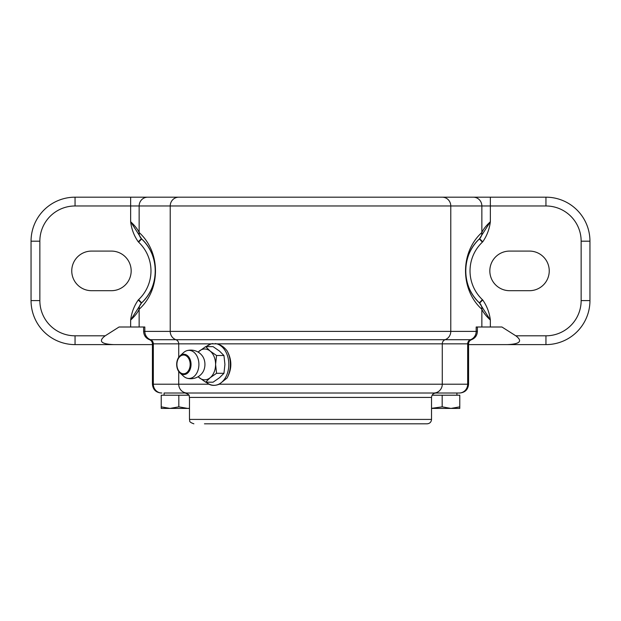 <?xml version="1.0" encoding="UTF-8"?>
<svg xmlns="http://www.w3.org/2000/svg" width="621" height="621" viewBox="0 0 621 621"><rect width="100%" height="100%" fill="white"/><g stroke="black" fill="none" stroke-linecap="round" stroke-linejoin="round"><path stroke-width="0.93" d="M205.962 382.194L209.029 384.213C211.877 385.742 215.308 385.742 219.314 384.213L227.038 378.018C232.099 368.944 232.099 359.877 227.038 350.803C224.235 347.139 220.882 344.826 216.985 343.848L211.171 343.848L205.962 346.627M164.084 395.212L164.084 393.015L459.773 393.015L456.916 393.015L456.916 395.212M427.427 393.015L442.175 393.015M204.441 423.817L427.124 423.817C429.794 423.561 431.261 422.094 431.525 419.416L189.475 419.416L189.475 397.417L431.525 397.417C431.781 394.739 433.248 393.279 435.919 393.015L187.224 393.015A8.803 8.5 -90 0 1 178.724 384.213L152.424 384.213C152.952 389.561 155.879 392.495 161.227 393.015M431.525 397.417L431.525 419.416M215.153 343.568A20.904 14.78 90 0 1 228.086 370.877A20.904 14.78 90 0 1 206.265 382.194M206.265 346.627A20.904 14.78 90 0 1 212.91 343.568M227.038 378.018A22.007 15.556 -90 0 0 227.038 350.803M198.223 352.029A15.401 10.891 90 0 1 199.256 351.067A15.401 10.891 90 0 1 210.146 351.067A15.401 10.891 90 0 1 215.588 364.411A15.401 10.891 90 0 1 210.146 377.747A15.401 10.891 90 0 1 199.256 377.747A15.401 10.891 90 0 1 198.223 376.792M187.193 350.578A14.306 14.306 0 0 1 202.547 356.198A11.659 8.244 90 0 1 204.938 364.411A11.659 8.244 90 0 1 202.547 372.623A14.306 14.306 0 0 1 187.193 378.243M198.906 364.411A14.058 9.936 90 0 1 187.138 378.228A14.058 9.936 90 0 1 183.591 376.233L179.981 372.949A10.153 7.18 -90 0 0 187.301 373.322A10.153 7.18 -90 0 0 191.043 364.411A10.153 7.18 -90 0 0 187.301 355.499A10.153 7.18 -90 0 0 179.981 355.872A10.153 7.18 -90 0 0 179.981 372.949C175.596 367.252 175.596 361.562 179.981 355.872L183.591 352.588A14.058 9.936 90 0 1 187.138 350.593A14.058 9.936 90 0 1 198.906 364.411M205.667 382.194L213.057 382.194L219.477 377.747L223.948 373.299L224.926 364.411L223.948 355.515L219.477 351.067L213.057 346.627L205.667 346.627L210.146 351.067L216.558 355.515L215.588 364.411L216.558 373.299L210.146 377.747L205.667 382.194L198.076 376.745M223.948 355.515L216.558 355.515M198.076 352.076L205.667 346.627M223.948 373.299L216.558 373.299M105.197 335.806L119.061 327.003L144.825 327.003L144.825 331.404L143.622 331.404C143.831 335.41 145.788 338.173 149.49 339.703L150.492 339.703A8.803 8.5 -90 0 1 144.825 331.404L170.224 331.404L170.224 205.978A8.803 8.5 -90 0 1 178.724 197.183L75.056 197.183A44.006 44.006 0 0 0 31.05 241.189L31.05 300.595A44.006 44.006 0 0 0 75.056 344.608L113.674 344.608C100.975 344.073 98.141 341.139 105.197 335.806L75.056 335.806L75.056 344.608M216.985 343.848L467.675 343.848A4.401 4.254 90 0 1 470.508 339.703A8.803 8.5 -90 0 0 476.175 331.404L476.175 327.003L501.939 327.003L515.803 335.806C522.859 341.139 520.025 344.073 507.326 344.608L545.944 344.608A44.006 44.006 0 0 0 589.95 300.595L589.95 241.189A44.006 44.006 0 0 0 545.944 197.183L178.724 197.183M252.188 197.183L310.5 197.183M189.475 408.416L187.627 408.416L189.475 408.346M170.03 408.416L178.825 406.848L187.627 408.416L161.227 408.416L161.227 406.848L170.03 408.416M178.825 406.848L178.825 395.212L161.227 395.212L161.227 406.848M178.825 395.212L188.893 395.212M75.056 335.806A35.203 35.203 0 0 1 39.853 300.595L39.853 241.189A35.203 35.203 0 0 1 75.056 205.978L490.357 205.978L490.357 221.728C486.096 225.702 483.262 229.296 481.857 232.518A8.803 8.259 -133.4 0 1 479.606 238.712L482.727 241.817C486.895 235.848 489.441 229.149 490.357 221.728L479.373 238.945C461.271 255.324 461.271 286.467 479.373 302.838L482.393 299.648A39.604 39.604 0 0 1 482.393 242.143L479.373 238.945A44.006 44.006 0 0 0 479.373 302.838L490.357 320.056C489.441 312.635 486.903 305.936 482.727 299.966L479.606 303.071A8.803 8.259 133.4 0 1 481.857 309.266C483.262 312.479 486.096 316.073 490.357 320.056L490.357 327.003M130.643 327.003L130.643 320.056C134.904 316.089 137.738 312.487 139.143 309.266A8.803 8.259 46.6 0 1 141.394 303.071L138.273 299.966C134.105 305.936 131.559 312.635 130.643 320.056L141.627 302.838C159.729 286.467 159.729 255.324 141.627 238.945L138.607 242.143A39.604 39.604 0 0 1 138.607 299.648L141.627 302.838A44.006 44.006 0 0 0 141.627 238.945L130.643 221.728C131.528 229.141 134.074 235.84 138.273 241.817L141.394 238.712A8.803 8.259 -46.6 0 1 139.143 232.518C137.738 229.304 134.904 225.71 130.643 221.728L130.643 197.183M509.639 290.698A19.802 19.802 0 0 1 489.829 270.896A19.802 19.802 0 0 1 509.639 251.086L529.441 251.086A19.802 19.802 0 0 1 549.243 270.896A19.802 19.802 0 0 1 529.441 290.698L509.639 290.698M111.361 290.698L91.559 290.698A19.802 19.802 0 0 1 71.757 270.896A19.802 19.802 0 0 1 91.559 251.086L111.361 251.086A19.802 19.802 0 0 1 131.171 270.896A19.802 19.802 0 0 1 111.361 290.698M113.674 344.608L152.424 344.608M468.576 344.608L507.326 344.608M432.107 395.212L459.773 395.212L459.773 408.416L431.525 408.416M442.175 395.212L442.175 406.848L450.97 408.416L459.773 406.848M431.525 408.346L442.175 406.848M209.029 384.213L178.724 384.213L178.724 371.505M468.576 343.848L468.576 384.213L467.675 384.213L467.675 343.848L468.576 343.848C468.676 341.853 469.655 340.463 471.51 339.703L445.11 339.703A4.401 4.254 90 0 0 442.276 343.848L442.276 384.213A8.803 8.5 90 0 1 433.776 393.015M459.175 393.015A8.803 8.5 -90 0 0 467.675 384.213L219.314 384.213M471.51 339.703C475.212 338.173 477.169 335.41 477.378 331.404L450.776 331.404A8.803 8.5 90 0 1 445.11 339.703L175.89 339.703A4.401 4.254 -90 0 1 178.724 343.848L211.171 343.848M149.49 339.703C151.345 340.463 152.324 341.853 152.424 343.848L178.724 343.848L178.724 357.308M161.825 393.015A8.803 8.5 -90 0 1 153.325 384.213L153.325 343.848A4.401 4.254 90 0 0 150.492 339.703L175.89 339.703A8.803 8.5 -90 0 1 170.224 331.404L450.776 331.404L450.776 205.978A8.803 8.5 -90 0 0 442.276 197.183M190.166 364.411A9.377 6.629 90 0 1 180.222 372.53A9.377 6.629 90 0 1 180.222 356.291A9.377 6.629 90 0 1 190.166 364.411M473.357 197.183A8.803 8.5 -90 0 1 481.857 205.978L481.857 232.518C460.091 252.173 460.091 289.619 481.857 309.266L481.857 327.003M139.143 327.003L139.143 309.266C160.909 289.619 160.909 252.173 139.143 232.518L139.143 205.978A8.803 8.5 -90 0 1 147.643 197.183M39.853 300.595L31.05 300.595M39.853 241.189L31.05 241.189M75.056 205.978L75.056 197.183M545.944 197.183L545.944 205.978L490.357 205.978L490.357 197.183M545.944 205.978A35.203 35.203 0 0 1 581.147 241.189L589.95 241.189M581.147 241.189L581.147 300.595L589.95 300.595M581.147 300.595A35.203 35.203 0 0 1 545.944 335.806L545.944 344.608M545.944 335.806L515.803 335.806M189.475 419.416C190.368 420.743 187.767 421.651 193.876 423.817M189.475 397.417C188.637 396.113 191.097 395.111 185.081 393.015M468.576 384.213C468.048 389.561 465.121 392.495 459.773 393.015M152.424 343.848L152.424 384.213M143.622 327.003L143.622 331.404M477.378 327.003L477.378 331.404"/></g></svg>
